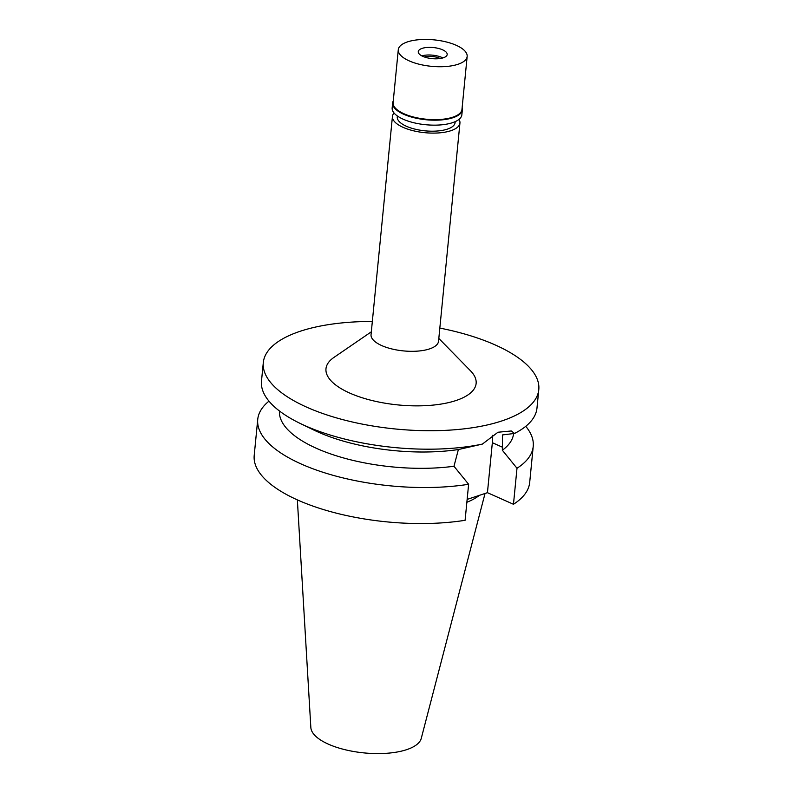 <?xml version="1.0" encoding="UTF-8"?>
<svg xmlns="http://www.w3.org/2000/svg" width="793" height="793" viewBox="0 0 793 793"><rect width="100%" height="100%" fill="white"/><g stroke="black" fill="none" stroke-linecap="round" stroke-linejoin="round"><path stroke-width="1.19" d="M397.352 115.966L397.263 116.888A29.063 11.171 5.6 0 0 406.422 126.275A29.063 11.171 5.6 0 0 437.211 131.014A29.063 11.171 5.6 0 0 455.113 122.558L455.202 121.636M459.008 119.376A33.911 13.035 -174.4 0 1 459.94 123.034A33.911 13.035 -174.4 0 1 439.054 132.897A33.911 13.035 -174.4 0 1 403.131 127.366A33.911 13.035 -174.4 0 1 392.446 116.412A33.911 13.035 -174.4 0 1 394.062 113.012M392.446 116.412L371.045 334.636A33.911 13.035 5.6 0 0 381.73 345.579A33.911 13.035 5.6 0 0 417.653 351.111A33.911 13.035 5.6 0 0 438.539 341.248L459.94 123.034M371.322 331.811L333.972 357.395A75.434 28.984 5.6 0 0 349.763 393.08A75.434 28.984 5.6 0 0 443.812 403.597A75.434 28.984 5.6 0 0 470.487 370.777L438.816 338.423M439.828 328.084A138.408 53.19 -174.4 0 1 495.159 344.925A138.408 53.19 -174.4 0 1 538.794 389.601A138.408 53.19 -174.4 0 1 453.556 429.856A138.408 53.19 -174.4 0 1 306.941 407.265A138.408 53.19 -174.4 0 1 263.306 362.589A138.408 53.19 -174.4 0 1 372.333 321.462M263.306 362.589L261.492 381.056A138.408 53.19 5.6 0 0 300.051 423.373A138.408 53.19 5.6 0 0 305.127 425.732A138.408 53.19 5.6 0 0 482.362 444.1L458.374 449.542A117.642 45.211 -174.4 0 1 318.171 432.066A117.642 45.211 -174.4 0 1 313.85 430.064L300.051 423.373M513.626 433.493A117.642 45.211 5.6 0 1 502.346 450.236L502.514 434.921L514.578 433.434L511.267 430.976L497.974 432.235L482.362 444.1M492.423 435.327A35.566 21.5 -66 0 1 492.344 442.702L487.437 492.681L513.467 504.279A138.408 53.19 5.6 0 0 529.694 482.431L533.223 446.409A138.408 53.19 -174.4 0 1 516.996 468.257L502.346 450.236M458.374 449.542L453.973 466.254L468.623 484.275L465.094 520.297A138.408 53.19 5.6 0 1 297.841 500.096A138.408 53.19 5.6 0 1 254.206 455.42L257.735 419.398A138.408 53.19 -174.4 0 1 268.966 401.149M514.578 433.434A138.408 53.19 5.6 0 0 536.98 408.068L538.794 389.601M467.146 499.402L487.437 492.681M279.433 410.972A117.642 45.211 5.6 0 0 316.566 448.382A117.642 45.211 5.6 0 0 453.973 466.254M468.623 484.275A138.408 53.19 -174.4 0 1 301.37 464.074A138.408 53.19 -174.4 0 1 257.735 419.398M513.467 504.279L516.996 468.257M525.759 426.327A138.408 53.19 -174.4 0 1 533.223 446.409M466.859 502.276A96.677 37.152 5.6 0 0 479.428 495.338M297.355 499.877L310.846 727.528A55.579 21.361 5.6 0 0 328.391 744.171A55.579 21.361 5.6 0 0 385.715 753.35A55.579 21.361 5.6 0 0 421.271 738.352L485.029 493.484M440.135 58.523A11.072 4.252 5.6 0 0 439.5 58.226A11.072 4.252 5.6 0 0 424.394 56.987M421.826 55.877A14.532 5.581 -174.4 0 1 441.86 57.443A14.532 5.581 -174.4 0 1 442.871 57.939A14.532 5.581 -174.4 0 0 441.86 57.443A14.532 5.581 -174.4 0 0 421.826 55.877M422.838 56.362A14.532 5.581 5.6 0 0 438.232 58.732A14.532 5.581 5.6 0 0 447.183 54.509A14.532 5.581 5.6 0 0 442.603 49.82A14.532 5.581 5.6 0 0 427.209 47.441A14.532 5.581 5.6 0 0 418.258 51.674A14.532 5.581 5.6 0 0 422.838 56.362M409.198 60.883A34.605 13.293 -174.4 0 1 398.284 49.711A34.605 13.293 -174.4 0 1 419.596 39.65A34.605 13.293 -174.4 0 1 456.253 45.3A34.605 13.293 -174.4 0 1 467.156 56.472A34.605 13.293 -174.4 0 1 445.844 66.533A34.605 13.293 -174.4 0 1 409.198 60.883M398.284 49.711L393.1 102.614A34.605 13.293 5.6 0 0 404.004 113.786A34.605 13.293 5.6 0 0 440.66 119.436A34.605 13.293 5.6 0 0 461.972 109.365L467.156 56.472M462.131 107.689A35.021 13.461 -174.4 0 1 462.349 109.791A35.021 13.461 -174.4 0 1 440.779 119.971A35.021 13.461 -174.4 0 1 403.687 114.261A35.021 13.461 -174.4 0 1 392.644 102.951A35.021 13.461 -174.4 0 1 393.259 100.939M392.644 102.951L392.158 107.917A35.021 13.461 5.6 0 0 403.201 119.218A35.021 13.461 5.6 0 0 440.293 124.937A35.021 13.461 5.6 0 0 461.863 114.747L462.349 109.791M502.633 447.292L492.344 442.702"/></g></svg>
